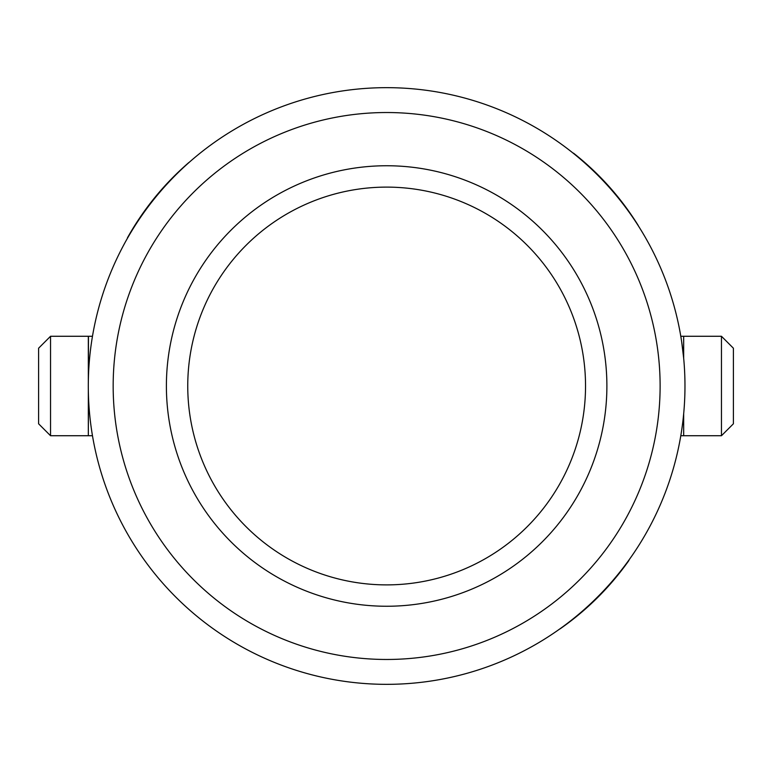 <?xml version="1.0" encoding="UTF-8"?>
<svg xmlns="http://www.w3.org/2000/svg" width="772" height="772" viewBox="0 0 772 772"><rect width="100%" height="100%" fill="white"/><g stroke="black" fill="none" stroke-linecap="round" stroke-linejoin="round"><path stroke-width="1.16" d="M680.808 336.274L683.674 336.274L683.674 358.189L681.676 341.764L683.674 358.189M721.463 336.274L721.463 435.726L733.4 423.789L733.4 348.211L721.463 336.274L683.674 336.274M683.674 413.811L683.674 435.726L721.463 435.726M638.174 225.569L638.261 225.52C620.891 197.632 599.313 173.517 573.528 153.165L573.393 153.348M188.773 162.583L188.773 162.583C163.944 184.103 143.505 209.183 127.438 237.834L127.621 237.969M560.018 628.784L560.076 628.871C587.009 610.063 609.967 587.26 628.939 560.453L628.746 560.318M88.326 382.825L88.326 336.274L50.537 336.274L50.537 435.726L38.6 423.789L38.6 348.211L50.537 336.274M50.537 435.726L88.326 435.726L88.326 389.194M386.637 684.339A298.339 298.339 0 0 1 88.703 401.479A298.339 298.339 0 0 1 386.637 87.661A298.339 298.339 0 0 1 684.571 370.521A298.339 298.339 0 0 1 386.637 684.339M187.75 386A198.886 198.886 0 0 1 386.637 187.113A198.886 198.886 0 0 1 585.533 386A198.886 198.886 0 0 1 386.637 584.886A198.886 198.886 0 0 1 187.75 386A198.886 198.886 0 0 1 386.637 187.113A198.886 198.886 0 0 1 585.533 386A198.886 198.886 0 0 1 386.637 584.886A198.886 198.886 0 0 1 187.75 386M166.395 386A220.252 220.252 0 0 1 386.637 165.748A220.252 220.252 0 0 1 606.888 386A220.252 220.252 0 0 1 386.637 606.252A220.252 220.252 0 0 1 166.395 386M386.637 659.471A273.471 273.471 0 0 1 113.166 386A273.471 273.471 0 0 1 386.637 112.529A273.471 273.471 0 0 1 660.118 386A273.471 273.471 0 0 1 386.637 659.471M92.476 336.274L88.452 336.274L88.452 376.775M88.452 395.225L88.326 435.717M680.808 435.726L683.674 435.726M92.476 435.726L88.452 435.726"/></g></svg>
